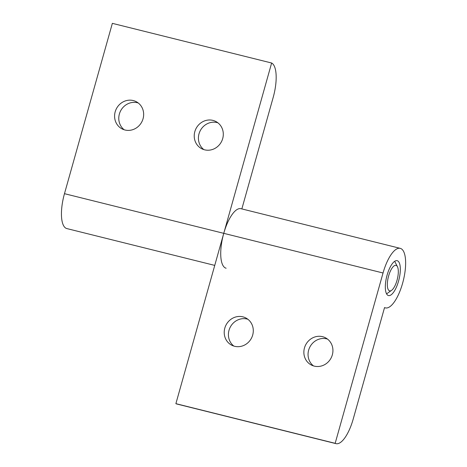 <?xml version="1.0" encoding="UTF-8"?>
<svg xmlns="http://www.w3.org/2000/svg" width="467" height="467" viewBox="0 0 467 467"><rect width="100%" height="100%" fill="white"/><g stroke="black" fill="none" stroke-linecap="round" stroke-linejoin="round"><path stroke-width="0.7" d="M233.827 346.065A15.341 14.308 117.7 0 1 230.073 327.513A15.341 14.308 117.7 0 1 247.084 319.043A15.341 14.308 117.7 0 1 247.878 319.27M242.893 316.848A15.341 14.308 117.7 0 1 245.875 317.98A15.341 14.308 117.7 0 1 252.145 336.654A15.341 14.308 117.7 0 1 234.615 346.286A15.341 14.308 117.7 0 1 231.632 345.154A15.341 14.308 117.7 0 1 225.363 326.48A15.341 14.308 117.7 0 1 242.893 316.848M313.468 365.894A15.341 14.308 117.7 0 1 309.714 347.343A15.341 14.308 117.7 0 1 326.725 338.873A15.341 14.308 117.7 0 1 327.519 339.095M322.534 336.678A15.341 14.308 117.7 0 1 325.517 337.81A15.341 14.308 117.7 0 1 331.786 356.484A15.341 14.308 117.7 0 1 314.256 366.116A15.341 14.308 117.7 0 1 311.273 364.984A15.341 14.308 117.7 0 1 305.009 346.31A15.341 14.308 117.7 0 1 322.534 336.678M387.096 275.116A17.968 6.31 -76 0 1 397.166 260.685A17.968 6.31 -76 0 1 398.549 281.122A17.968 6.31 -76 0 1 388.48 295.558A17.968 6.31 -76 0 1 387.096 275.116M336.03 443.65L176.748 403.99A30.676 10.77 -76 0 1 175.884 403.663L223.757 233.337A30.676 10.77 -76 0 1 240.954 208.696L400.237 248.351A30.676 10.77 -76 0 1 403.272 280.725A30.676 10.77 -76 0 1 385.409 307.887A30.676 10.77 -76 0 1 384.545 307.56L353.221 419.01A30.676 10.77 -76 0 1 336.03 443.65A30.676 10.77 -76 0 1 335.166 443.323L383.039 272.991A30.676 10.77 -76 0 1 400.237 248.351M175.884 403.663L335.166 443.323M203.834 149.598A15.341 14.308 117.7 0 1 200.08 131.046A15.341 14.308 117.7 0 1 217.091 122.582A15.341 14.308 117.7 0 1 217.885 122.803M204.628 149.825A15.341 14.308 117.7 0 1 201.639 148.687A15.341 14.308 117.7 0 1 195.375 130.013A15.341 14.308 117.7 0 1 212.899 120.381A15.341 14.308 117.7 0 1 215.888 121.519A15.341 14.308 117.7 0 1 222.152 140.193A15.341 14.308 117.7 0 1 204.628 149.825M124.193 129.773A15.341 14.308 117.7 0 1 120.439 111.216A15.341 14.308 117.7 0 1 137.45 102.752A15.341 14.308 117.7 0 1 138.244 102.974M124.987 129.995A15.341 14.308 117.7 0 1 121.998 128.857A15.341 14.308 117.7 0 1 115.734 110.183A15.341 14.308 117.7 0 1 133.258 100.557A15.341 14.308 117.7 0 1 136.241 101.689A15.341 14.308 117.7 0 1 142.511 120.363A15.341 14.308 117.7 0 1 124.987 129.995M241.848 208.918L273.142 97.574A30.676 10.77 104 0 0 271.636 63.01L223.757 233.337A30.676 10.77 104 0 0 226.127 268.233M271.636 63.01L112.354 23.35L64.475 193.677A30.676 10.77 104 0 0 66.845 228.573L214.744 265.396M388.632 275.921A13.146 4.617 104 0 0 391.556 290.369A13.146 4.617 104 0 0 397.014 280.317A13.146 4.617 104 0 0 397.446 266.71A13.146 4.617 104 0 0 388.632 275.921M391.556 290.369L387.155 293.457A17.53 6.153 -76 0 1 386.559 293.819M394.65 261.316A17.53 6.153 -76 0 1 395.006 261.917L397.446 266.71M64.475 193.677L383.039 272.991M384.516 307.665L385.409 307.887"/></g></svg>
